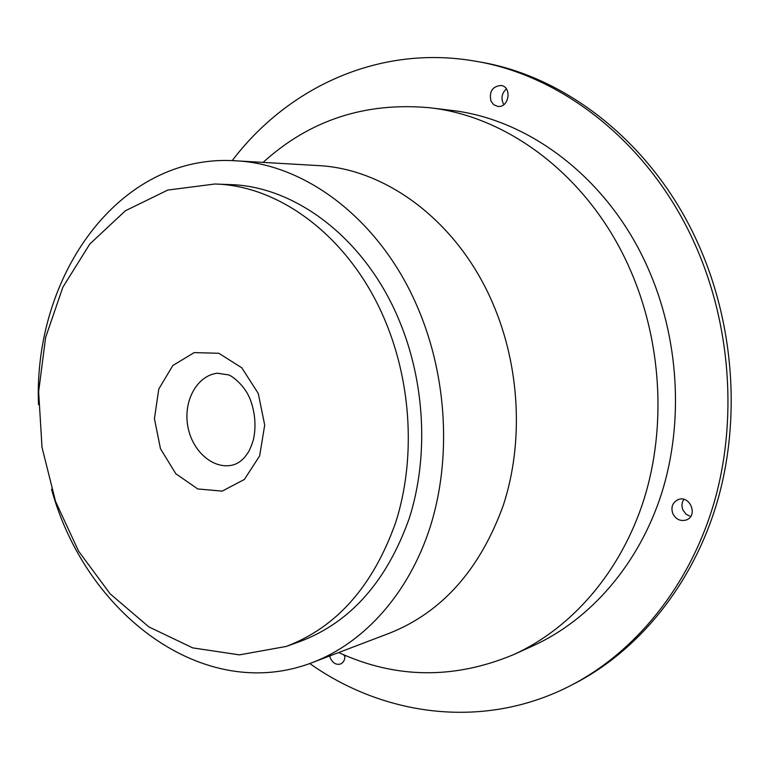 <?xml version="1.0" encoding="UTF-8"?>
<svg xmlns="http://www.w3.org/2000/svg" width="770" height="770" viewBox="0 0 770 770"><rect width="100%" height="100%" fill="white"/><g stroke="black" fill="none" stroke-linecap="round" stroke-linejoin="round"><path stroke-width="1.16" d="M690.632 516.535L686.08 514.225L682.952 510.029C681.392 506.159 681.7 502.608 683.866 499.364M503.936 104.556L502.887 102.728C501.01 97.318 502.184 92.727 506.41 88.974M344.902 656.55L343.603 654.741M672.855 513.715C670.699 507.112 672.489 502.396 678.245 499.576C690.093 494.831 698.428 515.938 686.272 519.971C680.459 521.521 675.983 519.432 672.855 513.715M490.971 101.111C489.008 91.64 492.319 86.433 500.914 85.47C512.445 86.712 508.97 108.406 497.613 106.366L493.695 104.691L490.971 101.111M344.825 655.27C345.124 659.592 343.699 662.498 340.552 664C336.201 665.107 332.794 663.124 330.32 658.061L329.704 655.963M309.742 663.528C384.577 716.524 484.859 730.239 571.552 685.107L575.209 683.211C639.119 649.918 692.654 584.748 717.13 502.175C741.231 419.525 734.157 322.842 697.514 242.396C652.835 143.49 566.162 76.182 479.402 61.898L475.35 61.196C379.081 44.265 287.595 87.559 232.203 160.641M571.552 685.107C635.625 651.728 689.323 586.317 713.867 503.387C738.026 420.391 730.913 323.256 694.136 242.444C649.293 143.085 562.331 75.508 475.35 61.196M338.685 652.537C395.799 678.822 454.204 679.477 513.917 654.49L533.215 645.732C590.321 619.686 638.821 564.583 661.642 493.31C684.135 421.96 679.053 337.414 647.483 267.026C608.021 178.159 528.778 118.859 450.652 110.293L429.612 107.742C365.153 101.909 309.646 120.13 263.109 162.393M513.917 654.49C571.744 628.128 620.918 572.004 644.018 499.201C666.791 426.33 661.536 339.839 629.398 267.844C589.214 176.946 508.72 116.405 429.612 107.742M51.552 489.239C85.335 613.517 203.877 704.598 312.697 662.431L389.716 633.113C442.182 612.14 480.057 569.473 503.368 505.12C523.793 442.615 520.087 366.924 492.983 303.832C458.208 221.837 386.29 168.563 317.625 165.55L235.351 160.786C118.878 153.365 33.283 275.93 38.5 404.606M312.697 662.431C364.316 642.709 409.043 593.352 430.382 526.353C451.451 459.286 447.197 377.598 418.524 309.53C381.737 221.038 306.402 163.837 235.351 160.786M286.151 646.463L300.194 641.429C350.398 622.42 386.733 581.456 409.188 518.557C428.842 457.438 425.261 382.728 399.187 320.397C365.461 238.7 295.497 186.08 229.749 184.579L214.849 184.011L167.802 190.065L125.337 210.787L89.801 244.032L62.87 287.181L45.632 337.385L38.635 391.747L42.023 447.38L55.556 501.463L78.598 551.195L110.168 593.872L148.841 626.896L192.741 647.888L239.47 654.866L286.151 646.463C336.654 627.338 373.181 585.951 395.751 522.281C415.502 460.422 411.825 384.721 385.5 321.571C351.447 238.787 280.954 185.503 214.849 184.011M258.268 393.46L241.77 367.771L218.796 353.266L194.194 352.602L172.865 365.481L158.784 389.043L154.423 418.63L160.468 448.717L175.82 473.752L197.755 488.95L222.193 491.135L244.369 479.46L259.663 455.878L264.697 425.059L258.268 393.46M217.419 373.219C197.486 375.394 183.587 400.053 187.591 424.934C191.268 449.873 211.952 469.2 231.616 465.272C236.246 464.368 240.5 461.798 244.398 457.553C247.786 453.03 249.49 451.961 253.407 439.737C256.217 426.599 255.236 413.355 250.462 399.996C244.013 383.027 228.873 374.162 228.19 374.846L217.419 373.219"/></g></svg>
